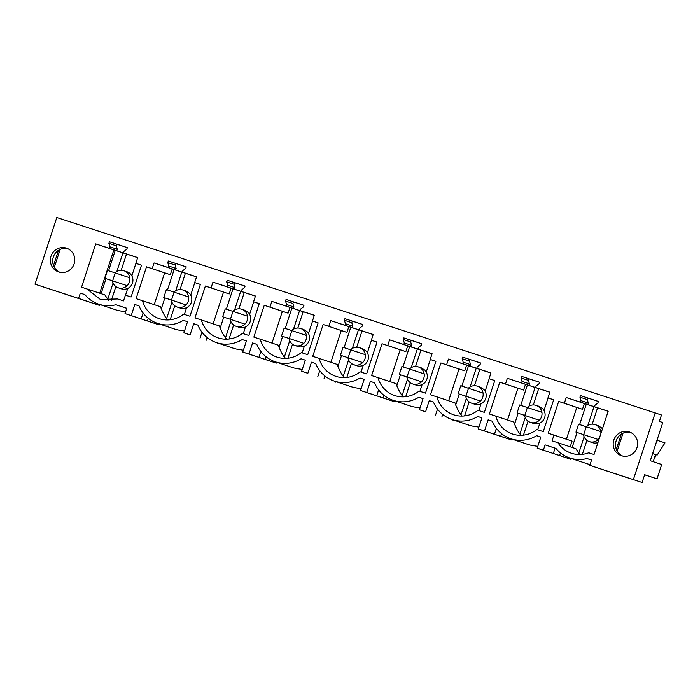 <?xml version="1.0" encoding="UTF-8"?>
<svg xmlns="http://www.w3.org/2000/svg" width="700" height="700" viewBox="0 0 700 700"><rect width="100%" height="100%" fill="white"/><g stroke="black" fill="none" stroke-linecap="round" stroke-linejoin="round"><path stroke-width="1.05" d="M583.485 434.639A8.977 8.75 -71.6 0 0 599.454 437.938M600.898 433.51A8.977 8.75 -71.6 0 0 586.128 426.676M602.411 428.899A8.977 8.75 -71.6 0 0 601.633 427.919L598.028 425.591L594.983 424.576M582.347 454.37L586.915 440.379M592.226 424.139L597.555 407.838L608.16 411.303M579.626 424.559L586.294 404.18L597.555 407.838M594.51 406.752L595.009 405.221L597.87 403.025L598.386 401.433L580.457 395.579L579.941 397.171L580.947 400.627L580.449 402.159L608.186 411.224L594.029 454.536L588.709 452.795A26.705 26.014 108.4 0 1 571.392 453.241A26.705 26.014 108.4 0 1 557.935 442.75L575.881 448.718L579.933 454.536M597.94 442.575A8.977 8.75 108.4 0 1 592.366 442.636L589.312 441.621M580.449 402.159L566.23 397.521L584.36 403.55L582.479 409.29L576.791 407.435L566.405 439.233M586.294 404.18L584.36 403.55M540.811 437.089L536.611 435.697L540.82 437.071L537.189 448.175L543.366 450.196L545.108 444.876L555.992 448.49M633.386 479.588L655.183 412.912L661.465 415.004L659.374 421.391L662.786 422.52L650.3 460.722L661.701 464.511L657.011 478.844L644.639 474.731L642.101 482.484L589.811 465.36L591.544 460.04L586.985 458.552A31.71 30.887 108.4 0 1 569.809 457.992A31.71 30.887 108.4 0 1 555.923 448.411L545.108 444.876M99.951 304.57L99.671 305.436L35 284.191L56.796 217.516L655.183 412.912M35 284.191L78.584 298.419L80.316 293.108L84.91 294.63M187.521 321.729L183.33 320.338A31.71 30.887 108.4 0 1 157.649 323.4A31.71 30.887 108.4 0 1 139.037 305.874L134.829 304.5L131.206 315.604L125.02 313.582L126.761 308.271L115.938 304.736A31.71 30.887 108.4 0 1 98.761 304.176A31.71 30.887 108.4 0 1 84.875 294.595L80.316 293.108M183.33 320.338L187.53 321.703L183.899 332.815L190.085 334.828L193.716 323.724L197.916 325.098A31.71 30.887 108.4 0 0 216.528 342.632A31.71 30.887 108.4 0 0 242.209 339.561L246.409 340.935L242.786 352.039L248.964 354.06L252.595 342.947L256.795 344.321A31.71 30.887 108.4 0 0 275.406 361.856A31.71 30.887 108.4 0 0 301.088 358.785L305.296 360.159L301.665 371.262L307.842 373.284L311.474 362.18L315.674 363.554A31.71 30.887 108.4 0 0 334.285 381.089A31.71 30.887 108.4 0 0 359.975 378.017L364.175 379.391L360.544 390.495L366.721 392.516L370.352 381.404L374.561 382.777A31.71 30.887 108.4 0 0 393.164 400.312A31.71 30.887 108.4 0 0 418.854 397.241L423.054 398.615L419.422 409.719L425.609 411.74L429.24 400.636L433.44 402.001A31.71 30.887 108.4 0 0 452.051 419.536A31.71 30.887 108.4 0 0 477.733 416.474L481.933 417.839L478.301 428.951L484.488 430.964L488.119 419.86L492.319 421.234A31.71 30.887 108.4 0 0 510.93 438.769A31.71 30.887 108.4 0 0 536.611 435.697M126.822 249.209L127.339 247.616L109.41 241.763L108.894 243.346L109.9 246.811L109.401 248.343L95.725 243.88L81.567 287.192L86.888 288.934L100.336 299.425L117.661 298.979L123.524 300.895L125.405 295.146L131.093 297.01L141.487 265.178L135.809 263.322L137.681 257.582L123.462 252.936L123.961 251.405L126.822 249.209M403.296 396.848L402.132 395.491C400.724 393.899 398.947 390.67 396.804 385.787A26.705 26.014 -71.6 0 1 396.139 383.661L378.009 377.641A26.705 26.014 108.4 0 0 394.748 395.561A26.705 26.014 108.4 0 0 419.099 391.055L425.495 393.137L435.899 361.314L430.211 359.459L432.084 353.719L417.865 349.072L418.364 347.541L421.225 345.336L421.741 343.752L403.821 337.899L403.296 339.483L404.303 342.947L403.804 344.479L389.585 339.841L387.713 345.581L405.842 351.61L400.155 349.755L389.76 381.544M378.009 377.641L371.621 375.55L382.025 343.726L387.713 345.581M462.175 416.08L461.02 414.724C459.602 413.131 457.826 409.894 455.691 405.011A26.705 26.014 -71.6 0 1 455.026 402.894L436.896 396.865A26.705 26.014 108.4 0 0 453.626 414.785A26.705 26.014 108.4 0 0 477.977 410.279L484.374 412.37L494.778 380.546L489.09 378.683L490.963 372.942L476.752 368.296L477.251 366.765L480.104 364.569L480.629 362.985L462.7 357.131L462.175 358.715L463.181 362.18L462.683 363.711L448.464 359.065L446.591 364.805L464.721 370.834L459.034 368.979L448.639 400.767M436.896 396.865L430.5 394.774L440.904 362.95L446.591 364.805M521.054 435.304L519.899 433.947C518.481 432.355 516.705 429.118 514.57 424.235A26.705 26.014 -71.6 0 1 513.905 422.118L495.775 416.089A26.705 26.014 108.4 0 0 512.505 434.017A26.705 26.014 108.4 0 0 536.865 429.511L543.253 431.594L553.656 399.77L547.969 397.915L549.85 392.166L535.631 387.529L536.13 385.998L538.991 383.793L539.508 382.209L521.579 376.355L521.062 377.939L522.069 381.404L521.57 382.935L507.351 378.289L505.47 384.037L523.6 390.066L517.913 388.211L507.526 420M495.775 416.089L489.379 414.006L499.782 382.183L505.47 384.037M328.825 326.358L330.706 320.609L344.925 325.255L345.424 323.724L344.418 320.259L344.934 318.675L362.863 324.529L362.346 326.113L359.485 328.317L358.986 329.849L373.205 334.486L371.324 340.235L377.011 342.09L366.616 373.914L360.22 371.831A26.705 26.014 108.4 0 1 335.869 376.338A26.705 26.014 108.4 0 1 319.13 358.409L312.743 356.326L323.137 324.494L346.955 332.386L341.267 330.523L330.881 362.32M167.773 319.944L166.617 318.588C165.2 316.995 163.424 313.757 161.28 308.875A26.705 26.014 -71.6 0 1 160.615 306.757L142.494 300.729A26.705 26.014 108.4 0 0 159.224 318.649A26.705 26.014 108.4 0 0 183.575 314.142L189.971 316.234L200.375 284.41L194.688 282.555L196.56 276.806L182.341 272.16L182.849 270.629L185.701 268.433L186.218 266.849L168.298 260.995L167.773 262.579L168.779 266.044L168.28 267.575L154.061 262.929L152.189 268.669L170.319 274.697L164.631 272.842L154.236 304.631M142.494 300.729L136.097 298.637L146.501 266.814L152.189 268.669M211.067 287.901L212.94 282.152L227.159 286.799L227.666 285.267L226.66 281.803L227.176 280.219L245.105 286.072L244.58 287.656L241.727 289.861L241.229 291.392L255.447 296.03L253.566 301.779L259.254 303.634L248.85 335.457L242.454 333.375A26.705 26.014 108.4 0 1 218.102 337.881A26.705 26.014 108.4 0 1 201.373 319.953L194.976 317.87L205.38 286.046L229.197 293.93L223.51 292.075L213.115 323.864M285.53 358.4L284.375 357.044C282.966 355.451 281.19 352.214 279.046 347.331A26.705 26.014 -71.6 0 1 278.381 345.214L260.251 339.185A26.705 26.014 108.4 0 0 276.99 357.105A26.705 26.014 108.4 0 0 301.341 352.599L307.729 354.69L318.132 322.866L312.445 321.002L314.326 315.262L300.108 310.616L300.606 309.085L303.467 306.889L303.984 305.296L286.055 299.442L285.539 301.035L286.545 304.491L286.046 306.023L271.828 301.385L269.946 307.125L288.076 313.154L282.389 311.299L272.002 343.088M260.251 339.185L253.855 337.094L264.259 305.27L269.946 307.125M557.935 442.75L552.072 440.834L553.945 435.085L548.266 433.23L558.661 401.406L576.791 407.435M566.23 397.521L564.349 403.261L558.661 401.406M613.812 440.055A12.521 12.189 108.4 0 1 629.352 431.961A12.521 12.189 108.4 0 1 636.991 447.624A12.521 12.189 108.4 0 1 621.451 455.718A12.521 12.189 108.4 0 1 613.812 440.055M50.969 256.261A12.521 12.189 108.4 0 1 66.509 248.168A12.521 12.189 108.4 0 1 74.147 263.83A12.521 12.189 108.4 0 1 58.608 271.924A12.521 12.189 108.4 0 1 50.969 256.261M591.535 460.066L586.985 458.552M569.809 457.992L586.679 463.601A31.71 30.887 -71.6 0 0 590.082 464.52M580.457 395.579L587.816 398.029L587.3 399.613L588.306 403.078L587.808 404.609M598.378 401.476L587.816 398.029M642.101 482.484L626.684 477.452M657.011 478.844L644.613 474.793M657.003 440.221L665 442.873L657.134 455.114L652.619 453.626M653.214 461.685L655.532 454.597M589.811 465.36L626.657 477.523M657.554 440.396L656.32 442.321M657.134 455.114L652.628 453.617M621.337 434.079L616.35 449.339M623.026 433.169L617.173 451.071M630.499 432.408A12.521 12.189 -71.6 0 0 622.641 456.05M553.945 435.085L572.075 441.114L570.211 446.828M586.74 397.67L598.378 401.467M521.579 376.355L539.499 382.244L528.938 378.805L528.421 380.389L529.428 383.854L528.929 385.385L542.99 389.97L535.631 387.529M462.7 357.131L480.611 363.011M403.821 337.899L421.733 343.787L411.18 340.349L410.655 341.933L411.661 345.398L411.162 346.929L425.224 351.523L417.865 349.072M344.934 318.675L362.854 324.564L352.293 321.116L351.776 322.709L352.783 326.165L352.284 327.696L366.345 332.29L358.986 329.849M286.055 299.442L303.975 305.331L293.414 301.892L292.898 303.476L293.904 306.941L293.405 308.473L307.466 313.066L300.108 310.616M227.176 280.219L245.088 286.108L234.535 282.669L234.019 284.252L235.025 287.717L234.517 289.249L248.588 293.834L241.229 291.392M168.298 260.995L186.209 266.875L175.656 263.436L175.131 265.029L176.138 268.485L175.639 270.016L189.7 274.61L182.341 272.16M109.41 241.763L127.33 247.651L116.778 244.213L116.253 245.796L117.259 249.261L116.76 250.793L130.821 255.386L123.462 252.936M564.349 403.261L582.479 409.29M580.947 400.627L588.306 403.078M579.941 397.171L587.3 399.613M540.899 449.409L570.719 459.252L570.999 458.386M560.455 452.9L559.589 455.551L570.719 459.252M559.589 455.551L553.332 453.504L555.065 448.192M543.366 450.196L553.332 453.504M537.189 448.175L540.89 449.444M171.316 300.046A8.977 8.75 -71.6 0 0 187.338 303.275A8.977 8.75 -71.6 0 0 173.968 292.084M177.144 307.029L180.197 308.044A8.977 8.75 -71.6 0 0 189.472 293.335L185.867 290.999L182.814 289.984M190.715 295.085L194.801 282.59M184.398 314.414L186.611 307.641M167.466 289.966L174.125 269.588L185.386 273.254L180.058 289.546M185.386 273.254L196.534 276.894M170.179 319.777L174.755 305.786M168.28 267.575L175.639 270.016M154.061 262.929L172.191 268.957L170.319 274.697M174.125 269.588L172.191 268.957M174.58 263.078L175.656 263.436M184.502 330.977L179.498 330.207A31.71 30.887 108.4 0 1 174.519 329.017L157.649 323.4M187.617 334.049L190.085 334.828M187.609 334.084L183.899 332.815M148.286 318.308L147.42 320.959L158.55 324.66L125.02 313.582M158.83 323.803L158.55 324.66M168.779 266.044L176.138 268.485M167.773 262.579L175.131 265.029M194.688 282.555L200.366 284.436M146.501 266.814L164.631 272.842M143.106 312.988L141.164 318.92L147.42 320.959M134.829 304.5L139.046 305.9M131.206 315.604L141.164 318.92M230.195 319.279A8.977 8.75 -71.6 0 0 246.216 322.499A8.977 8.75 -71.6 0 0 232.846 311.316M236.031 326.261L239.076 327.276A8.977 8.75 -71.6 0 0 248.351 312.559L244.746 310.231L241.693 309.216M249.602 314.309L253.68 301.814M243.285 333.637L245.49 326.874M226.345 309.19L233.004 288.811L244.265 292.477L238.936 308.779M244.265 292.477L255.412 296.118M229.057 339.001L233.634 325.01M201.373 319.953L219.502 325.981A26.705 26.014 -71.6 0 0 220.168 328.099C222.303 332.981 224.079 336.219 225.496 337.811L226.651 339.168M227.159 286.799L234.517 289.249M212.94 282.152L231.07 288.181L229.197 293.93M233.004 288.811L231.07 288.181M233.459 282.31L234.535 282.669M243.381 350.21L238.385 349.44A31.71 30.887 108.4 0 1 233.398 348.241L216.528 342.632M246.496 353.273L263.882 359.021M246.487 353.308L242.786 352.039M246.409 340.953L242.209 339.561M207.174 337.54L206.308 340.191M217.718 343.026L217.438 343.884M266.053 356.764L265.186 359.415L276.316 363.116L263.874 359.056M265.186 359.415L248.964 354.06M227.666 285.267L235.025 287.717M226.66 281.803L234.019 284.252M253.566 301.779L259.245 303.669M205.38 286.046L223.51 292.075M201.985 332.22L200.043 338.144M193.716 323.724L197.925 325.124M289.082 338.502A8.977 8.75 -71.6 0 0 305.095 341.723A8.977 8.75 -71.6 0 0 291.725 330.54M294.91 345.485L297.964 346.5A8.977 8.75 -71.6 0 0 307.23 331.791L303.634 329.455L300.58 328.44M308.481 333.533L312.567 321.046M302.164 352.87L304.377 346.098M285.224 328.422L291.882 308.044L303.144 311.701L297.824 328.002M303.144 311.701L314.3 315.341M287.936 358.234L292.512 344.243M286.046 306.023L293.405 308.473M271.828 301.385L289.957 307.414L288.076 313.154M291.882 308.044L289.957 307.414M292.338 301.534L293.414 301.892M302.26 369.434L297.264 368.664A31.71 30.887 108.4 0 1 292.276 367.465L275.406 361.856M305.375 372.505L307.842 373.284M305.366 372.531L301.665 371.262M305.287 360.185L301.088 358.785M276.596 362.25L276.316 363.116M286.545 304.491L293.904 306.941M285.539 301.035L292.898 303.476M312.445 321.002L318.124 322.892M264.259 305.27L282.389 311.299M260.864 351.444L258.93 357.368M252.595 342.947L256.804 344.356M347.961 357.726A8.977 8.75 -71.6 0 0 363.983 360.955A8.977 8.75 -71.6 0 0 350.604 349.773M353.789 364.717L356.842 365.724A8.977 8.75 -71.6 0 0 366.109 351.015L362.512 348.679L359.459 347.664M367.36 352.765L371.446 340.27M361.043 372.094L363.256 365.321M344.102 347.646L350.77 327.267L362.031 330.934L356.703 347.235M362.031 330.934L373.179 334.574M346.824 377.457L351.391 363.466M319.13 358.409L337.26 364.438A26.705 26.014 -71.6 0 0 337.925 366.555C340.069 371.438 341.845 374.675 343.254 376.267L344.418 377.624M344.925 325.255L352.284 327.696M330.706 320.609L348.836 326.637L346.955 332.386M350.77 327.267L348.836 326.637M351.216 320.757L352.293 321.116M361.139 388.658L356.142 387.896A31.71 30.887 108.4 0 1 351.164 386.697L334.285 381.089M364.254 391.729L381.649 397.477M364.245 391.764L360.544 390.495M364.166 379.409L359.975 378.017M324.931 375.988L324.065 378.639M335.475 381.483L335.195 382.34M383.81 395.22L382.944 397.871L394.074 401.572L381.631 397.504M382.944 397.871L366.721 392.516M345.424 323.724L352.783 326.165M344.418 320.259L351.776 322.709M371.324 340.235L377.002 342.116M323.137 324.494L341.267 330.523M319.743 370.668L317.809 376.6M311.474 362.18L315.691 363.58M406.84 376.959A8.977 8.75 -71.6 0 0 422.861 380.179A8.977 8.75 -71.6 0 0 409.491 368.996M412.668 383.941L415.721 384.956A8.977 8.75 -71.6 0 0 424.988 370.239L421.391 367.911L418.338 366.896M426.239 371.989L430.325 359.502M419.921 391.326L422.135 384.554M402.99 366.87L409.649 346.5L420.91 350.158L415.581 366.459M420.91 350.158L432.058 353.797M405.703 396.69L410.279 382.69M403.804 344.479L411.162 346.929M389.585 339.841L407.715 345.861L405.842 351.61M409.649 346.5L407.715 345.861M410.104 339.99L411.18 340.349M420.026 407.89L415.021 407.12A31.71 30.887 108.4 0 1 410.043 405.921L393.164 400.312M423.141 410.953L425.609 411.74M423.124 410.988L419.422 409.719M423.045 398.641L418.854 397.241M394.354 400.706L394.074 401.572M404.303 342.947L411.661 345.398M403.296 339.483L410.655 341.933M430.211 359.459L435.881 361.349M382.025 343.726L400.155 349.755M378.621 389.9L376.688 395.824M370.352 381.404L374.57 382.804M465.719 396.183A8.977 8.75 -71.6 0 0 481.74 399.411A8.977 8.75 -71.6 0 0 468.37 388.22M471.555 403.165L474.6 404.18A8.977 8.75 -71.6 0 0 483.875 389.471L480.27 387.135L477.216 386.12M485.126 391.221L489.204 378.726M478.8 410.55L481.014 403.777M461.869 386.102L468.528 365.724L479.789 369.39L474.46 385.683M479.789 369.39L490.936 373.03M464.581 415.914L469.157 401.922M476.752 368.296L462.683 363.711M448.464 359.065L466.594 365.094L464.721 370.834M468.528 365.724L466.594 365.094M480.611 363.02L470.059 359.572L469.543 361.156L470.549 364.621L470.041 366.152M468.983 359.214L470.059 359.572M478.905 427.114L473.9 426.344A31.71 30.887 108.4 0 1 468.921 425.154L452.051 419.536M482.02 430.185L499.406 435.925M482.011 430.22L478.301 428.951M481.924 417.865L477.733 416.474M442.697 414.444L441.831 417.095M453.241 419.939L452.952 420.796M501.576 433.676L500.71 436.319L511.84 440.02L499.398 435.96M500.71 436.319L484.488 430.964M463.181 362.18L470.549 364.621M462.175 358.715L469.543 361.156M489.09 378.683L494.769 380.572M440.904 362.95L459.034 368.979M437.509 409.124L435.566 415.047M429.24 400.636L433.449 402.036M524.606 415.415A8.977 8.75 -71.6 0 0 540.619 418.635A8.977 8.75 -71.6 0 0 527.249 407.453M530.434 422.398L533.488 423.412A8.977 8.75 -71.6 0 0 542.754 408.695L539.157 406.368M544.005 410.445L548.082 397.95M537.688 429.774L539.901 423.01M520.747 405.326L527.406 384.947L538.668 388.614L533.339 404.915M538.668 388.614L549.815 392.254M523.46 435.137L528.036 421.146M521.57 382.935L528.929 385.385M507.351 378.289L525.481 384.317L523.6 390.066M527.406 384.947L525.481 384.317M527.861 378.446L528.938 378.805M537.784 446.346L532.788 445.576A31.71 30.887 108.4 0 1 527.8 444.377L510.93 438.769M512.12 439.162L511.84 440.02M522.069 381.404L529.428 383.854M521.062 377.939L528.421 380.389M547.969 397.915L553.648 399.805M499.782 382.183L517.913 388.211M496.387 428.356L494.445 434.28M488.119 419.86L492.327 421.26M112.438 280.822A8.977 8.75 -71.6 0 0 128.459 284.043A8.977 8.75 -71.6 0 0 115.08 272.86M118.265 287.805L121.319 288.82A8.977 8.75 -71.6 0 0 131.836 275.852L130.585 274.102A8.977 8.75 -71.6 0 0 126.989 271.775L123.935 270.76M131.836 275.852L135.923 263.366M125.519 295.19L127.732 288.418M108.587 270.743L115.246 250.364L126.508 254.021L121.179 270.322M126.508 254.021L137.655 257.661M111.3 300.554L115.876 286.554M86.888 288.934L104.834 294.892L108.894 300.711M109.401 248.343L116.76 250.793M95.725 243.88L113.855 249.909L99.706 293.195M115.246 250.364L113.855 249.909M135.809 263.322L141.479 265.213M125.624 311.754L120.619 310.984A31.71 30.887 108.4 0 1 115.64 309.785L98.761 304.176M115.692 243.854L116.778 244.213M67.655 248.614A12.521 12.189 -71.6 0 0 59.797 272.256M58.494 250.285L53.506 265.545M60.183 249.375L54.329 267.277M78.584 298.419L99.671 305.436M126.735 308.324L115.938 304.736M109.9 246.811L117.259 249.261M108.894 243.346L116.253 245.796M654.832 457.914L655.883 454.711M115.22 272.904L112.63 280.84L104.904 278.32L107.494 270.384L129.763 277.743M112.63 280.84L127.155 285.67M174.099 292.136L171.509 300.064L163.782 297.544L166.373 289.608L188.65 296.966M171.509 300.064L186.034 304.894M232.986 311.36L230.388 319.296L222.661 316.767L225.26 308.84L247.529 316.199M230.388 319.296L244.912 324.126M291.865 330.584L289.275 338.52L281.54 336L284.139 328.064L306.408 335.422M289.275 338.52L303.791 343.35M350.744 349.816L348.154 357.744L340.428 355.224L343.017 347.287L365.286 354.646M348.154 357.744L362.679 362.574M409.623 369.04L407.033 376.976L399.306 374.447L401.896 366.52L424.165 373.879M407.033 376.976L421.558 381.806M468.51 388.273L465.911 396.2L458.185 393.68L460.775 385.744L483.052 393.102M465.911 396.2L480.436 401.03M527.389 407.496L524.79 415.433L517.064 412.904L519.663 404.976L541.931 412.335M524.79 415.433L539.315 420.262M586.267 426.72L583.678 434.656L575.951 432.136L578.541 424.2L600.81 431.559M583.678 434.656L598.202 439.486M578.778 453.18L584.115 436.835M587.878 425.346L593.976 406.683M572.136 447.466L577.036 432.495M166.617 318.588L171.955 302.251M175.709 290.754L181.808 272.09M161.28 308.875L164.867 297.902M225.496 337.811L230.834 321.475M234.588 309.977L240.695 291.314M220.168 328.099L223.746 317.135M284.375 357.044L289.713 340.699M293.475 329.21L299.574 310.546M279.046 347.331L282.634 336.359M343.254 376.267L348.6 359.931M352.354 348.434L358.453 329.77M337.925 366.555L341.512 355.582M402.132 395.491L407.479 379.155M411.233 367.666L417.331 349.002M396.804 385.787L400.391 374.815M461.02 414.724L466.358 398.387M470.111 386.89L476.219 368.226M455.691 405.011L459.27 394.039M519.899 433.947L525.236 417.611M528.999 406.114L535.097 387.45M514.57 424.235L518.157 413.271M107.73 299.355L113.076 283.019M116.83 271.53L122.929 252.866M101.098 293.65L105.989 278.679M539.149 406.368L536.104 405.352"/></g></svg>
